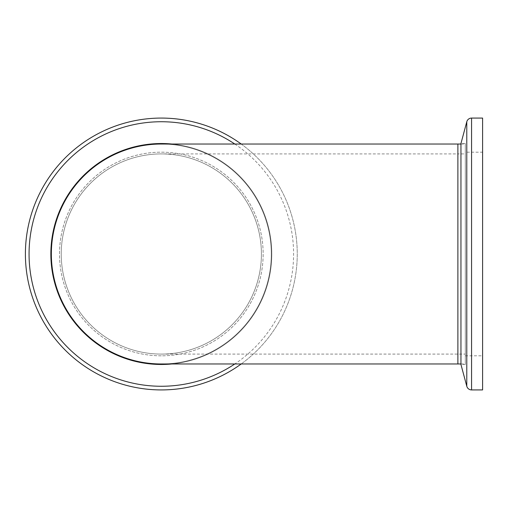 <?xml version="1.0" encoding="UTF-8"?>
<svg xmlns="http://www.w3.org/2000/svg" width="508" height="508" viewBox="0 0 508 508"><rect width="100%" height="100%" fill="white"/><g stroke="black" fill="none" stroke-linecap="round" stroke-linejoin="round"><path stroke-width="0.38" stroke-dasharray="2.54 1.91" d="M161.322 354.089A100.089 100.089 0 0 0 261.417 254A100.089 100.089 0 0 0 161.322 153.911A100.089 100.089 0 0 0 61.233 254A100.089 100.089 0 0 0 161.322 354.089A100.089 100.089 0 0 0 261.417 254A100.089 100.089 0 0 0 161.322 153.911A100.089 100.089 0 0 0 61.233 254A100.089 100.089 0 0 0 161.322 354.089L465.303 354.089L465.303 153.911L465.303 354.089M271.297 254A109.976 109.976 0 0 1 161.322 363.976A109.976 109.976 0 0 0 271.297 254A109.976 109.976 0 0 0 161.322 144.024A109.976 109.976 0 0 0 51.346 254A109.976 109.976 0 0 0 161.322 363.976A109.976 109.976 0 0 0 271.297 254A109.976 109.976 0 0 0 161.322 144.024M457.886 363.976L457.886 153.911L465.303 153.911M460.953 363.976L465.303 363.976L465.303 144.024L465.303 363.976M460.953 144.024L465.303 144.024M161.322 355.822A101.822 101.822 0 0 1 59.506 254A101.822 101.822 0 0 1 161.322 152.178A101.822 101.822 0 0 1 263.144 254A101.822 101.822 0 0 1 161.322 355.822A101.822 101.822 0 0 1 59.506 254A101.822 101.822 0 0 1 161.322 152.178A101.822 101.822 0 0 1 263.144 254A101.822 101.822 0 0 1 161.322 355.822M161.322 118.078A135.922 135.922 0 0 1 297.25 254A135.922 135.922 0 0 1 161.322 389.922A135.922 135.922 0 0 1 25.4 254A135.922 135.922 0 0 1 161.322 118.078M241.205 144.024A135.922 135.922 0 0 1 241.205 363.976A135.922 135.922 0 0 0 241.205 144.024M171.761 144.024A110.471 110.471 0 0 1 171.761 363.976M161.322 364.471A110.471 110.471 0 0 1 50.857 254A110.471 110.471 0 0 1 161.322 143.529A110.471 110.471 0 0 1 271.793 254A110.471 110.471 0 0 1 161.322 364.471M465.303 152.178L465.303 355.822L465.303 152.178L482.6 152.178L482.6 355.822L482.6 152.178M465.303 355.822L482.6 355.822M465.303 364.471L460.953 364.471L460.953 143.529L465.303 143.529L465.303 364.471L465.303 143.529M482.6 389.922L482.6 118.078M61.233 254A100.089 100.089 0 0 1 161.322 153.911L457.886 153.911L457.886 254L457.886 144.024M234.798 144.024A132.258 132.258 0 0 1 234.798 363.976M466.788 386.258L466.788 121.742M471.564 389.922L471.564 118.078"/><path stroke-width="0.76" d="M460.953 144.024L161.322 144.024A109.976 109.976 0 0 0 51.346 254A109.976 109.976 0 0 0 161.322 363.976L460.953 363.976M161.322 118.078A135.922 135.922 0 0 1 241.205 144.024A135.922 135.922 0 0 0 25.4 254A135.922 135.922 0 0 0 241.205 363.976A135.922 135.922 0 0 1 161.322 389.922M171.761 363.976A110.471 110.471 0 0 1 50.857 254A110.471 110.471 0 0 1 171.761 144.024M471.564 389.922L482.6 389.922L482.6 118.078L471.564 118.078L471.564 389.922A4.94 4.94 0 0 1 466.788 386.258L460.953 364.471L460.953 143.529L466.788 121.742A4.94 4.94 0 0 1 471.564 118.078M457.886 144.024L457.886 363.976M234.798 363.976A132.258 132.258 0 0 1 29.064 254A132.258 132.258 0 0 1 234.798 144.024M466.788 121.742L466.788 386.258"/></g></svg>
